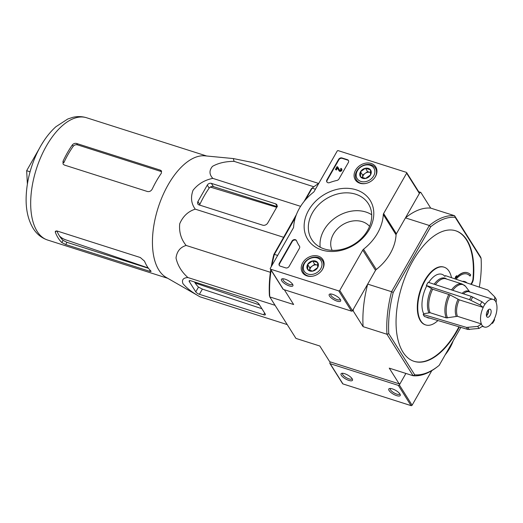 <?xml version="1.0" encoding="UTF-8"?>
<svg xmlns="http://www.w3.org/2000/svg" width="523" height="523" viewBox="0 0 523 523"><rect width="100%" height="100%" fill="white"/><g stroke="black" fill="none" stroke-linecap="round" stroke-linejoin="round"><path stroke-width="0.78" d="M233.323 158.561L204.898 155.834A64.172 32.282 -72.3 0 0 161.261 199.08A64.172 32.282 -72.3 0 0 158.92 270.162A64.172 32.282 -72.3 0 0 166.17 277.406L200.034 296.822C192.556 292.658 186.868 288.278 182.972 283.682C181.553 279.883 183.187 277.837 187.881 277.536C181.573 271.862 177.617 265.351 176.022 257.996C176.866 251.413 180.239 247.229 186.129 245.45C181.089 239.286 178.951 232.068 179.709 223.798C182.919 216.3 188.103 211.423 195.256 209.154C191.202 203.663 190.47 197.367 193.046 190.274C198.08 183.972 204.67 180.01 212.815 178.376C209.187 174.453 209.069 170.452 212.469 166.366C218.326 163.058 225.531 161.391 234.095 161.359L233.323 158.561L253.4 162.666L318.71 183.468A83.013 41.762 107.7 0 0 313.99 186.698A83.013 41.762 107.7 0 0 312.139 188.162L315.434 189.208M296.436 214.515L283.303 237.887M267.756 222.981L276.732 207.245A3.164 2.517 -32.2 0 0 276.804 204.728A3.164 2.517 -32.2 0 0 275.601 203.826L211.364 183.364A3.164 2.517 -32.2 0 0 207.285 185.122L197.942 201.499A3.164 2.517 -32.2 0 0 197.871 204.016A3.164 2.517 -32.2 0 0 199.073 204.918L262.657 225.171A3.955 3.145 -32.2 0 0 267.756 222.981M277.432 206.729L213.423 186.626C211.73 186.26 210.311 186.75 209.167 188.103A65.185 32.792 107.7 0 0 199.825 204.48L197.942 201.499M189.3 281.596L195.772 291.854A3.164 1.066 -150.3 0 0 199.4 294.305L263.638 314.768A3.164 1.066 -150.3 0 0 265.364 314.715A3.164 1.066 -150.3 0 0 265.22 313.977L259.003 304.125A3.955 1.334 -150.3 0 0 254.472 301.065L190.888 280.805A3.164 1.066 -150.3 0 0 189.163 280.858A3.164 1.066 -150.3 0 0 189.3 281.596L189.869 280.609M194.497 281.956A65.185 32.792 107.7 0 0 194.889 282.603A65.185 32.792 107.7 0 0 198.485 287.094L202.368 289.101L261.886 308.694M313.99 186.698L312.944 187.489A81.699 41.101 107.7 0 0 311.322 188.77L312.139 188.162L305.543 199.734M295.364 217.575L274.372 254.381L277.661 255.427M460.861 327.372L439.196 365.348A81.699 41.101 -72.3 0 1 437.568 366.63L436.528 367.421A83.013 41.762 -72.3 0 1 413.124 375.736L386.968 334.256L388.779 333.7A81.699 41.101 -72.3 0 1 393.231 292.449L430.677 226.799L429.331 225.491L391.557 291.71L367.689 284.107L353.385 309.191L353.195 310.943L352.509 310.721M430.677 226.799A81.699 41.101 -72.3 0 1 455.167 217.32L454.585 215.718A83.013 41.762 -72.3 0 0 429.331 225.491L405.456 217.888L419.766 192.804L419.309 192.66M369.558 226.387A22.345 17.782 -32.2 0 0 342.212 224.988A22.345 17.782 -32.2 0 0 332.112 250.327M486.789 316.67A4.217 2.118 -72.3 0 1 487.031 311.786A4.217 2.118 -72.3 0 1 490.038 309.204A4.217 2.118 -72.3 0 1 490.783 313.865A4.217 2.118 -72.3 0 1 487.482 317.239A4.217 2.118 -72.3 0 1 486.789 316.67M496.412 299.535L494.68 296.816L494.817 300.464A14.494 7.289 -72.3 0 0 493.156 299.411A14.494 7.289 -72.3 0 0 485.043 304.249L481.958 301.738L471.373 296.41L428.187 282.283A23.849 11.996 -72.3 0 0 426.337 285.512L432.665 289.206L450.042 294.887L459.233 299.842L483.16 307.419A14.611 7.348 -72.3 0 1 485.004 304.183M481.422 323.946L457.462 316.317L446.302 317.892L430.128 312.734L423.676 313.689L423.212 314.5A23.849 11.996 -72.3 0 0 424.486 316.526L467.81 329.444L479.081 328.424L482.644 326.071A14.611 7.348 -72.3 0 1 481.369 324.044L481.422 323.946A14.494 7.289 -72.3 0 1 483.2 307.478M482.644 326.071L482.696 325.973A14.494 7.289 -72.3 0 0 484.357 327.032L482.422 326.411M494.536 319.919L494.359 319.017A14.611 7.348 -72.3 0 1 492.516 322.253L492.476 322.188A14.494 7.289 -72.3 0 1 484.357 327.032M494.359 319.017L494.32 318.958A14.494 7.289 -72.3 0 0 496.098 302.49L496.405 299.535M481.369 324.044L477.806 326.398L466.529 327.418L423.212 314.5M426.337 285.512L469.53 299.646L480.114 304.974L483.16 307.419M494.68 296.816L487.854 290.036L445.387 275.621L444.923 276.432A22.862 11.499 107.7 0 0 428.716 282.459M452.8 290.337A19.41 9.767 -72.3 0 1 465.568 286.362L462.116 283.989L445.936 278.831A19.763 9.944 -72.3 0 0 435.424 284.649M465.568 286.362L469.935 292.194M492.516 322.253L492.666 323.201L491.502 323.489M426.467 317.115A22.862 11.499 107.7 0 0 429.899 318.134M426.657 286.022A22.862 11.499 107.7 0 0 423.676 313.689M471.112 284.355A5.269 2.654 107.7 0 0 473.42 278.916A68.52 34.472 107.7 0 0 455.736 230.787A68.52 34.472 107.7 0 0 402.095 285.61A68.52 34.472 107.7 0 0 414.138 361.36A68.52 34.472 107.7 0 0 459.377 326.927M466.921 282.93A15.814 7.956 107.7 0 0 464.986 281.649A15.814 7.956 107.7 0 0 462.829 281.544M451.493 277.693A30.308 15.245 107.7 0 0 444.138 267.194A30.308 15.245 107.7 0 0 420.414 291.448A30.308 15.245 107.7 0 0 425.742 324.953A30.308 15.245 107.7 0 0 437.928 320.534M388.779 333.7L414.713 374.828L413.124 375.736L389.249 368.133L399.16 383.843L400.2 383.437L405.9 373.435L399.337 384.948A0.791 0.628 147.8 0 1 398.317 385.386L330.176 363.681A0.791 0.628 147.8 0 1 329.889 362.825L330.399 361.936M437.568 366.63A81.699 41.101 -72.3 0 1 414.713 374.828M455.167 217.32L481.095 258.447A81.699 41.101 -72.3 0 1 479.33 287.14M457.298 279.668L456.219 278.988A23.718 11.931 107.7 0 1 467.189 274.045A23.718 11.931 107.7 0 1 470.144 276.033L469.929 275.967A23.718 11.931 107.7 0 0 467.078 274.013M455.017 278.89L455.507 276.837L456.71 275.654L455.723 276.909L455.232 278.962M467.477 272.758A25.039 12.598 107.7 0 0 467.372 272.718A25.039 12.598 107.7 0 0 456.298 277.38M470.687 284.211A5.269 2.654 107.7 0 0 472.982 278.779A68.52 34.472 107.7 0 0 455.52 230.715M413.922 361.288A68.52 34.472 107.7 0 0 458.939 326.797M444.138 267.194L443.707 267.057A30.308 15.245 107.7 0 0 419.976 291.304A30.308 15.245 107.7 0 0 425.304 324.816L425.742 324.953M464.986 281.649L464.555 281.511A15.814 7.956 107.7 0 0 462.41 281.4M481.095 258.447L480.735 257.198L454.585 215.718L430.71 208.115L420.806 192.405L419.766 192.804M420.806 192.405L418.733 191.745M399.16 383.843L329.712 361.72L319.808 346.01L295.933 338.401L269.783 296.927L293.651 304.53L284.329 289.735M393.231 292.449L391.557 291.71A83.013 41.762 -72.3 0 0 386.968 334.256L363.099 326.653L353.195 310.943M296.038 215.568L273.869 254.426A81.699 41.101 107.7 0 0 271.241 266.691M270.751 269.691A81.699 41.101 107.7 0 0 269.423 295.678L269.783 296.927A83.013 41.762 107.7 0 1 271.11 270.254M311.322 188.77L304.066 201.486M273.869 254.426L274.372 254.381A83.013 41.762 107.7 0 0 271.901 265.534M430.71 208.115A83.013 41.762 107.7 0 0 405.456 217.888M367.689 284.107A83.013 41.762 107.7 0 0 363.099 326.653M470.144 276.033L470.713 274.889A25.039 12.598 107.7 0 0 467.588 272.79A25.039 12.598 107.7 0 0 456.2 277.791L456.71 275.654M488.436 309.734A4.217 2.118 -72.3 0 1 486.475 315.879M488.332 309.832A5.008 2.517 -72.3 0 1 486.449 315.735M210.311 187.071L276.7 207.304M259.519 304.942L195.151 283.002M150.787 270.907A64.172 32.282 -72.3 0 1 147.185 266.423A64.172 32.282 -72.3 0 1 144.518 261.154L140.314 257.519L57.197 231.035L55.333 231.329L55.34 232.304A64.172 32.282 107.7 0 0 58.21 238.076A64.172 32.282 107.7 0 0 61.812 242.561L65.708 244.535L149.473 271.221C150.977 271.679 151.415 271.574 150.787 270.907L151.069 271.404M76.606 143.479C74.907 143.106 73.488 143.59 72.344 144.936A64.172 32.282 107.7 0 0 63.002 161.319L63.858 162.686A61.537 30.955 107.7 0 1 73.207 146.303C74.351 144.963 75.776 144.485 77.482 144.858L161.247 171.544L160.378 170.165L76.606 143.479L77.482 144.858M160.378 170.165L161.542 171.008L161.319 173.283A64.172 32.282 -72.3 0 0 152.304 188.953C151.134 191.052 149.513 191.902 147.434 191.51L64.316 165.033L63.08 164.072L63.002 161.319M56.915 230.963A61.537 30.955 107.7 0 0 59.439 235.919A61.537 30.955 107.7 0 0 63.054 240.377L66.964 242.332L65.708 244.535M148.486 268.306L66.964 242.332M27.386 184.037L26.66 170.707L30.066 171.792M41.716 144.315L43.867 140.903M26.66 170.707L39.539 148.133M200.034 296.822L287.225 324.593M187.881 277.536L275.072 305.314M186.129 245.45L270.384 272.293M195.256 209.154L283.466 237.252M212.815 178.376L300.594 206.337M234.095 161.359L313.885 186.776M338.734 290.886L270.587 269.182A0.791 0.628 147.8 0 1 270.306 268.325L293.311 227.989A2.635 2.099 147.8 0 0 293.632 226.956A47.436 37.748 147.8 0 1 313.401 192.307A2.635 2.099 147.8 0 0 314.179 191.418L337.185 151.082A0.791 0.628 147.8 0 1 338.204 150.644L406.345 172.348A0.791 0.628 147.8 0 1 406.626 173.205L383.62 213.541A2.635 2.099 147.8 0 0 383.3 214.574A47.436 37.748 147.8 0 1 363.537 249.223A2.635 2.099 147.8 0 0 362.759 250.112L339.754 290.448A0.791 0.628 147.8 0 1 338.734 290.886L351.502 311.139L283.355 289.428A0.791 0.628 147.8 0 1 283.061 289.206L270.293 268.953M356.124 189.803A36.8 29.288 -32.2 0 0 304.131 226.59A36.8 29.288 -32.2 0 0 356.621 243.313A36.8 29.288 -32.2 0 0 356.124 189.803M375.468 176.519A12.088 9.623 -32.2 0 0 375.854 167.092A12.088 9.623 -32.2 0 0 360.38 165.209A12.088 9.623 -32.2 0 0 355.405 179.984A12.088 9.623 -32.2 0 0 365.355 183.54A12.088 9.623 -32.2 0 0 375.468 176.519M322.606 269.195A12.088 9.623 -32.2 0 0 322.992 259.761A12.088 9.623 -32.2 0 0 307.524 257.885A12.088 9.623 -32.2 0 0 302.549 272.66A12.088 9.623 -32.2 0 0 312.493 276.216A12.088 9.623 -32.2 0 0 322.606 269.195M338.996 178.925A2.635 2.099 147.8 0 1 336.936 180.428A47.436 37.748 147.8 0 0 329.614 182.612A2.635 2.099 147.8 0 1 326.868 181.945A2.635 2.099 147.8 0 1 326.927 179.853L338.577 159.423A2.635 2.099 147.8 0 1 341.977 157.959L347.403 159.685A2.635 2.099 147.8 0 1 348.403 160.437A2.635 2.099 147.8 0 1 348.344 162.529L338.996 178.925M289.095 266.416A2.635 2.099 147.8 0 1 285.695 267.881L280.269 266.148A2.635 2.099 147.8 0 1 279.269 265.403A2.635 2.099 147.8 0 1 279.328 263.304L291.965 241.149A2.635 2.099 147.8 0 1 294.194 239.612A2.635 2.099 147.8 0 1 296.364 240.436A2.635 2.099 147.8 0 1 296.495 240.685A47.436 37.748 147.8 0 0 298.829 245.202A47.436 37.748 147.8 0 0 299.45 246.143A2.635 2.099 147.8 0 1 299.489 246.196A2.635 2.099 147.8 0 1 299.431 248.294L289.095 266.416M292.599 284.283A6.59 2.223 29.7 0 1 292.913 284.911A6.59 2.223 29.7 0 1 286.074 284.479A6.59 2.223 29.7 0 1 282.224 278.811A6.59 2.223 29.7 0 1 287.702 280.308A6.59 2.223 29.7 0 1 292.599 284.283M340.342 299.489A6.59 2.223 29.7 0 1 340.656 300.117A6.59 2.223 29.7 0 1 333.818 299.692A6.59 2.223 29.7 0 1 329.967 294.024A6.59 2.223 29.7 0 1 335.446 295.521A6.59 2.223 29.7 0 1 340.342 299.489M406.646 172.577L419.413 192.824A0.791 0.628 147.8 0 1 419.394 193.451L396.388 233.788L383.62 213.541M351.502 311.139A0.791 0.628 147.8 0 0 352.522 310.695L375.527 270.365A2.635 2.099 147.8 0 1 376.305 269.476A47.436 37.748 147.8 0 0 396.068 234.82A2.635 2.099 147.8 0 1 396.388 233.788M371.709 214.75A32.459 25.83 -32.2 0 0 365.865 212.018A32.459 25.83 -32.2 0 0 333.805 218.902A32.459 25.83 -32.2 0 0 320.194 247.229M355.653 194.203A33.498 26.653 -32.2 0 0 317.716 205.709A33.498 26.653 -32.2 0 0 312.303 240.371A33.498 26.653 -32.2 0 0 354.241 244.143A33.498 26.653 -32.2 0 0 368.918 204.67A33.498 26.653 -32.2 0 0 355.653 194.203M340.251 299.352A5.446 1.837 29.7 0 1 340.179 299.529A5.446 1.837 29.7 0 1 334.537 298.424A5.446 1.837 29.7 0 1 330.719 294.129A5.446 1.837 29.7 0 1 330.837 293.978M292.507 284.139A5.446 1.837 29.7 0 1 292.435 284.316A5.446 1.837 29.7 0 1 286.794 283.218A5.446 1.837 29.7 0 1 282.976 278.922A5.446 1.837 29.7 0 1 283.093 278.772M340.565 168.975L340.937 168.328A1.582 1.255 147.8 0 1 341.539 168.779A1.582 1.255 147.8 0 1 340.911 170.661A1.582 1.255 147.8 0 1 338.911 170.537L337.204 167.674L336.086 169.635L335.433 169.432L337.008 166.68L337.655 166.883L339.564 170.099A0.791 0.628 147.8 0 0 340.865 169.204A0.791 0.628 147.8 0 0 340.565 168.975L340.819 169.38A0.791 0.628 147.8 0 1 340.944 169.432M341.637 168.994A1.582 1.255 147.8 0 1 341.794 169.184A1.582 1.255 147.8 0 1 341.166 171.067A1.582 1.255 147.8 0 1 339.166 170.943L338.911 170.537M337.453 168.092L336.341 170.04L336.086 169.635M336.341 170.04L335.433 169.432M339.61 170.138L337.655 166.883M327.012 182.141A2.635 2.099 147.8 0 1 327.182 180.252L338.832 159.829A2.635 2.099 147.8 0 1 342.232 158.364L347.658 160.09A2.635 2.099 147.8 0 1 348.521 160.646M279.413 265.592A2.635 2.099 147.8 0 1 279.583 263.71L292.22 241.554A2.635 2.099 147.8 0 1 296.476 240.645M299.574 246.353A47.436 37.748 147.8 0 1 299.091 245.607A47.436 37.748 147.8 0 1 298.96 245.405M317.618 262.513L317.664 267.619L312.702 271.13L307.687 269.535L307.642 264.429L312.604 260.918L317.618 262.513A6.086 4.844 147.8 0 1 317.664 267.619A6.086 4.844 147.8 0 1 312.702 271.13A6.086 4.844 147.8 0 1 307.687 269.535A6.086 4.844 147.8 0 1 307.642 264.429A6.086 4.844 147.8 0 1 312.604 260.918A6.086 4.844 147.8 0 1 317.618 262.513M304.517 263.429A9.885 7.865 147.8 0 1 320.717 260.323A9.885 7.865 147.8 0 1 312.728 274.32A9.885 7.865 147.8 0 1 304.517 263.429M312.689 276.183A11.199 8.911 147.8 0 1 303.601 272.673A11.199 8.911 147.8 0 1 303.856 263.762A11.199 8.911 147.8 0 1 313.342 257.238A11.199 8.911 147.8 0 1 322.554 260.722A11.199 8.911 147.8 0 1 321.802 270.437M309.793 270.358A5.269 4.197 147.8 0 1 312.251 266.044L309.766 267.802L309.793 270.358M312.251 266.044A5.269 4.197 147.8 0 1 317.239 265.089L314.735 264.292L312.251 266.044M317.899 265.298L317.239 265.089A5.269 4.197 147.8 0 1 317.899 265.364M314.735 264.292L312.604 260.918M309.766 267.802L307.642 264.429M370.48 169.838L370.526 174.944L365.557 178.461L360.55 176.859L360.504 171.753L365.466 168.243L370.48 169.838A6.086 4.844 147.8 0 1 370.526 174.944A6.086 4.844 147.8 0 1 365.557 178.461A6.086 4.844 147.8 0 1 360.55 176.859A6.086 4.844 147.8 0 1 360.504 171.753A6.086 4.844 147.8 0 1 365.466 168.243A6.086 4.844 147.8 0 1 370.48 169.838M357.372 170.76A9.885 7.865 147.8 0 1 373.572 167.648A9.885 7.865 147.8 0 1 365.59 181.644A9.885 7.865 147.8 0 1 357.372 170.76M365.551 183.508A11.199 8.911 147.8 0 1 356.464 179.997A11.199 8.911 147.8 0 1 356.712 171.086A11.199 8.911 147.8 0 1 366.205 164.562A11.199 8.911 147.8 0 1 375.416 168.053A11.199 8.911 147.8 0 1 374.664 177.761M362.655 177.683A5.269 4.197 147.8 0 1 365.113 173.375L362.629 175.127L362.655 177.683M365.113 173.375A5.269 4.197 147.8 0 1 370.101 172.413L367.591 171.616L365.113 173.375M370.761 172.623L370.101 172.413A5.269 4.197 147.8 0 1 370.761 172.688M367.591 171.616L365.466 168.243M362.629 175.127L360.504 171.753M431.821 370.63L412.104 405.201A0.791 0.628 147.8 0 1 411.085 405.639L342.944 383.928A0.791 0.628 147.8 0 1 342.643 383.705L329.876 363.452M453.251 340.715A47.436 37.748 147.8 0 1 445.217 354.79M352.182 378.783A6.59 2.223 29.7 0 1 352.495 379.41A6.59 2.223 29.7 0 1 345.657 378.979A6.59 2.223 29.7 0 1 341.807 373.317A6.59 2.223 29.7 0 1 347.285 374.808A6.59 2.223 29.7 0 1 352.182 378.783M399.925 393.989A6.59 2.223 29.7 0 1 400.239 394.617A6.59 2.223 29.7 0 1 393.401 394.192A6.59 2.223 29.7 0 1 389.55 388.524A6.59 2.223 29.7 0 1 395.035 390.021A6.59 2.223 29.7 0 1 399.925 393.989M399.834 393.852A5.446 1.837 29.7 0 1 399.768 394.028A5.446 1.837 29.7 0 1 394.126 392.923A5.446 1.837 29.7 0 1 390.302 388.628A5.446 1.837 29.7 0 1 390.42 388.478M352.09 378.639A5.446 1.837 29.7 0 1 352.018 378.815A5.446 1.837 29.7 0 1 346.383 377.717A5.446 1.837 29.7 0 1 342.558 373.422A5.446 1.837 29.7 0 1 342.676 373.272M207.285 185.122L209.167 188.103M211.364 183.364L213.423 186.626M275.601 203.826L277.098 206.199M198.485 287.094L195.772 291.854M264.625 313.035L263.638 314.768M202.368 289.101L199.4 294.305M494.876 300.365A14.611 7.348 -72.3 0 1 496.15 302.392M463.437 293.815A14.494 7.289 -72.3 0 1 469.196 291.775L493.156 299.411M457.462 316.317A14.494 7.289 -72.3 0 1 459.233 299.842M462.116 293.383A14.847 7.472 -72.3 0 1 469.654 291.919M456.206 316.258A14.847 7.472 -72.3 0 1 458.037 299.319M447.551 317.945A19.41 9.767 -72.3 0 1 450.042 294.887M451.519 289.919A19.763 9.944 -72.3 0 1 462.116 283.989M446.302 317.892A19.763 9.944 -72.3 0 1 448.839 294.364M430.128 312.734A19.763 9.944 -72.3 0 1 432.665 289.206M434.142 284.231A20.116 10.12 -72.3 0 1 446.655 279.06M428.88 312.682A20.116 10.12 -72.3 0 1 431.468 288.683M473.42 278.916L472.982 278.779M469.53 299.646A22.94 11.539 -72.3 0 1 471.373 296.41M470.968 300.254A22.574 11.356 -72.3 0 1 472.812 297.025M480.114 304.974A18.194 9.152 -72.3 0 1 481.958 301.738M479.081 328.424A18.194 9.152 -72.3 0 1 477.806 326.398M469.301 329.555A22.574 11.356 -72.3 0 1 468.026 327.535M467.81 329.444A22.94 11.539 -72.3 0 1 466.529 327.418M60.648 237.677L65.473 239.743A58.478 29.419 -72.3 0 1 59.504 236.023M37.159 231.369A64.172 32.282 -72.3 0 1 40.827 157.122A64.172 32.282 -72.3 0 1 86.57 117.747C82.026 116.354 77.417 116.224 72.743 117.361L67.8 118.996L55.856 126.762C48.279 133.64 41.879 142.668 36.662 153.84C30.151 168.04 26.647 182.475 26.15 197.145C25.764 209.494 28.098 219.902 33.158 228.374C36.669 234.043 41.487 237.932 47.613 240.037A64.172 32.282 -72.3 0 1 37.159 231.369M72.344 144.936L73.207 146.303M63.054 240.377L61.812 242.561M56.144 230.891L55.34 232.304M150.068 270.182L149.473 271.221M283.355 289.428L270.587 269.182M419.394 193.451L406.626 173.205M396.068 234.82L383.3 214.574M376.305 269.476L363.537 249.223M375.527 270.365L362.759 250.112M352.522 310.695L339.754 290.448M347.658 160.09L347.403 159.685M342.232 158.364L341.977 157.959M338.832 159.829L338.577 159.423M327.182 180.252L326.927 179.853M279.583 263.71L279.328 263.304M292.22 241.554L291.965 241.149M342.944 383.928L330.176 363.681M411.085 405.639L398.317 385.386M412.104 405.201L399.337 384.948M492.679 323.214L494.555 319.926M65.473 239.743L148.231 267.959M206.67 156.004L86.57 117.747M167.713 278.295L47.613 240.037M341.794 169.184L341.539 168.779M299.091 245.607L298.829 245.202M303.601 272.673L305.112 275.059M322.554 260.722L324.057 263.115M356.464 179.997L357.967 182.383M375.416 168.053L376.92 170.439"/></g></svg>
